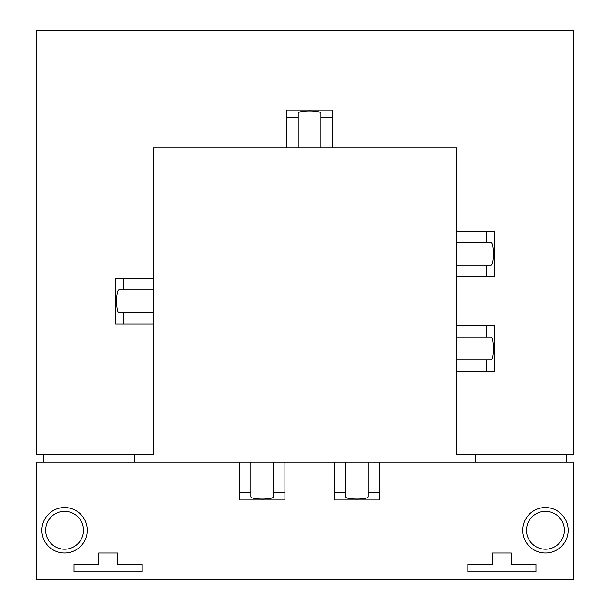 <?xml version="1.0" encoding="UTF-8"?>
<svg xmlns="http://www.w3.org/2000/svg" width="610" height="610" viewBox="0 0 610 610"><rect width="100%" height="100%" fill="white"/><g stroke="black" fill="none" stroke-linecap="round" stroke-linejoin="round"><path stroke-width="0.91" d="M522.709 530.281A22.715 22.715 0 0 0 545.424 552.995A22.715 22.715 0 0 0 568.139 530.281A22.715 22.715 0 0 0 545.424 507.558A22.715 22.715 0 0 0 522.709 530.281M526.491 530.281A18.933 18.933 0 0 1 545.424 511.348A18.933 18.933 0 0 1 564.357 530.281A18.933 18.933 0 0 1 545.424 549.206A18.933 18.933 0 0 1 526.491 530.281M41.861 530.281A22.715 22.715 0 0 0 64.576 552.995A22.715 22.715 0 0 0 87.291 530.281A22.715 22.715 0 0 0 64.576 507.558A22.715 22.715 0 0 0 41.861 530.281M45.643 530.281A18.933 18.933 0 0 1 64.576 511.348A18.933 18.933 0 0 1 83.509 530.281A18.933 18.933 0 0 1 64.576 549.206A18.933 18.933 0 0 1 45.643 530.281M379.565 492.415L368.204 492.415L368.204 496.624C368.753 499.864 344.94 499.864 345.489 496.624L345.489 462.128L334.127 462.128L334.127 499.986L379.565 499.986L379.565 462.128L573.819 462.128L573.819 579.5L36.181 579.5L36.181 462.128L250.832 462.128L250.832 496.624C250.283 499.864 274.096 499.864 273.547 496.624L273.547 492.415L284.908 492.415L284.908 499.986L239.471 499.986L239.471 462.128M334.127 462.128L284.908 462.128L284.908 492.415M467.809 564.357L492.415 564.357L492.415 552.995L511.348 552.995L511.348 564.357L535.961 564.357L535.961 571.921L467.809 571.921L467.809 564.357M74.046 564.357L98.652 564.357L98.652 552.995L117.585 552.995L117.585 564.357L142.191 564.357L142.191 571.921L74.046 571.921L74.046 564.357M486.734 337.185L456.448 337.185L456.448 359.9L490.943 359.9C494.184 360.449 494.184 336.636 490.943 337.185L486.734 337.185L486.734 325.824L494.306 325.824L494.306 371.261L456.448 371.261L456.448 454.557L573.819 454.557L573.819 30.5L36.181 30.5L36.181 454.557L153.552 454.557L153.552 312.572L119.057 312.572C115.816 313.121 115.816 289.308 119.057 289.857L153.552 289.857L153.552 312.572M43.752 454.557L43.752 462.128M134.619 462.128L134.619 454.557M273.547 492.415L273.547 462.128L250.832 462.128M273.547 462.128L284.908 462.128M345.489 462.128L368.204 462.128L368.204 492.415M379.565 462.128L368.204 462.128M153.552 289.857L153.552 278.495L115.694 278.495L115.694 323.933L123.266 323.933L123.266 312.572M123.266 323.933L153.552 323.933M123.266 289.857L123.266 278.495M153.552 278.495L153.552 147.872L298.16 147.872L298.16 113.376C297.611 110.135 321.424 110.135 320.875 113.376L320.875 147.872L298.16 147.872M320.875 147.872L332.236 147.872L332.236 110.013L286.799 110.013L286.799 117.585L298.16 117.585M286.799 117.585L286.799 147.872M320.875 117.585L332.236 117.585M486.734 242.528L456.448 242.528L456.448 265.243L490.943 265.243C494.184 265.792 494.184 241.979 490.943 242.528L486.734 242.528L486.734 231.167L494.306 231.167L494.306 276.604L456.448 276.604L456.448 325.824L486.734 325.824M332.236 147.872L456.448 147.872L456.448 231.167L486.734 231.167M475.381 454.557L475.381 462.128M566.248 462.128L566.248 454.557M456.448 371.261L456.448 359.9M486.734 371.261L486.734 359.9M456.448 337.185L456.448 325.824M456.448 276.604L456.448 265.243M486.734 276.604L486.734 265.243M456.448 242.528L456.448 231.167M345.489 492.415L334.127 492.415M239.471 492.415L250.832 492.415"/></g></svg>
